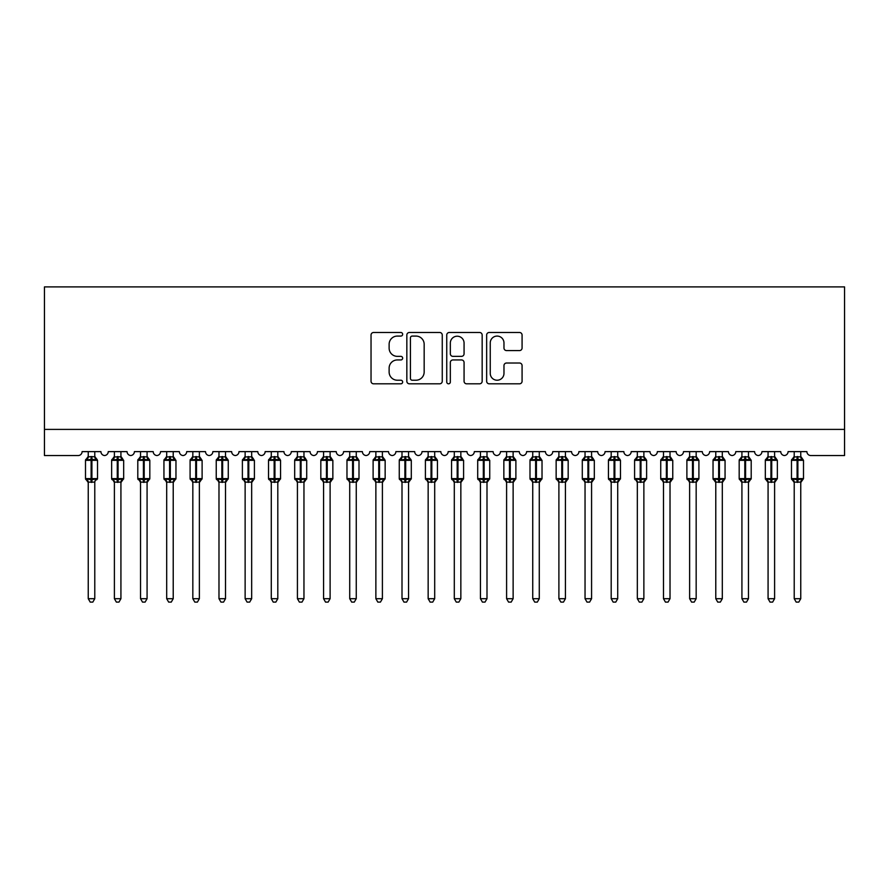 <?xml version="1.0" encoding="UTF-8"?>
<svg xmlns="http://www.w3.org/2000/svg" width="889" height="889" viewBox="0 0 889 889"><rect width="100%" height="100%" fill="white"/><g stroke="black" fill="none" stroke-linecap="round" stroke-linejoin="round"><path stroke-width="1.33" d="M402.661 334.286A1.8 1.8 0 0 0 400.872 332.486L373.602 332.486A2.567 2.567 0 0 0 371.035 335.053L371.035 381.248A2.567 2.567 0 0 0 373.602 383.815L400.872 383.815A1.8 1.8 0 0 0 402.661 382.014A1.8 1.8 0 0 0 400.872 380.225L397.339 380.225A8.212 8.212 0 0 1 389.126 372.013L389.126 368.157A8.212 8.212 0 0 1 397.339 359.945L400.872 359.945A1.8 1.8 0 0 0 402.661 358.145A1.8 1.8 0 0 0 400.872 356.356L397.339 356.356A8.212 8.212 0 0 1 389.126 348.144L389.126 344.287A8.212 8.212 0 0 1 397.339 336.075L400.872 336.075A1.8 1.8 0 0 0 402.661 334.286M519.509 350.577A2.567 2.567 0 0 0 522.076 348.01L522.076 335.053A2.567 2.567 0 0 0 519.509 332.486L489.217 332.486A2.567 2.567 0 0 0 486.65 335.053L486.65 381.248A2.567 2.567 0 0 0 489.217 383.815L519.509 383.815A2.567 2.567 0 0 0 522.076 381.248L522.076 365.59A2.567 2.567 0 0 0 519.509 363.023L506.541 363.023A2.567 2.567 0 0 0 503.974 365.59L503.974 373.358A6.868 6.868 0 0 1 497.118 380.225A6.868 6.868 0 0 1 490.25 373.358L490.25 342.943A6.868 6.868 0 0 1 497.118 336.075A6.868 6.868 0 0 1 503.974 342.943L503.974 348.01A2.567 2.567 0 0 0 506.541 350.577L519.509 350.577M844.55 429.398L844.55 286.903L44.45 286.903L44.45 455.546L78.176 455.546A3.923 3.923 0 0 0 82.099 451.623L100.924 451.623A3.923 3.923 0 0 0 104.591 455.535A3.923 3.923 0 0 0 108.247 451.623L127.071 451.623A3.923 3.923 0 0 0 130.739 455.535A3.923 3.923 0 0 0 134.395 451.623L153.219 451.623A3.923 3.923 0 0 0 156.886 455.535A3.923 3.923 0 0 0 160.542 451.623L179.367 451.623A3.923 3.923 0 0 0 183.034 455.535A3.923 3.923 0 0 0 186.69 451.623L205.515 451.623A3.923 3.923 0 0 0 209.182 455.535A3.923 3.923 0 0 0 212.838 451.623L231.662 451.623A3.923 3.923 0 0 0 235.318 455.535A3.923 3.923 0 0 0 238.985 451.623L257.81 451.623A3.923 3.923 0 0 0 261.466 455.535A3.923 3.923 0 0 0 265.133 451.623L283.958 451.623A3.923 3.923 0 0 0 287.614 455.535A3.923 3.923 0 0 0 291.281 451.623L310.105 451.623A3.923 3.923 0 0 0 313.761 455.535A3.923 3.923 0 0 0 317.429 451.623L336.253 451.623A3.923 3.923 0 0 0 339.909 455.535A3.923 3.923 0 0 0 343.576 451.623L362.401 451.623A3.923 3.923 0 0 0 366.057 455.535A3.923 3.923 0 0 0 369.724 451.623L388.549 451.623A3.923 3.923 0 0 0 392.205 455.535A3.923 3.923 0 0 0 395.872 451.623L414.696 451.623A3.923 3.923 0 0 0 418.352 455.535A3.923 3.923 0 0 0 422.008 451.623L440.844 451.623A3.923 3.923 0 0 0 444.5 455.535A3.923 3.923 0 0 0 448.156 451.623L466.992 451.623A3.923 3.923 0 0 0 470.648 455.535A3.923 3.923 0 0 0 474.304 451.623L493.128 451.623A3.923 3.923 0 0 0 496.795 455.535A3.923 3.923 0 0 0 500.451 451.623L519.276 451.623A3.923 3.923 0 0 0 522.943 455.535A3.923 3.923 0 0 0 526.599 451.623L545.424 451.623A3.923 3.923 0 0 0 549.091 455.535A3.923 3.923 0 0 0 552.747 451.623L571.571 451.623A3.923 3.923 0 0 0 575.239 455.535A3.923 3.923 0 0 0 578.895 451.623L597.719 451.623A3.923 3.923 0 0 0 601.386 455.535A3.923 3.923 0 0 0 605.042 451.623L623.867 451.623A3.923 3.923 0 0 0 627.534 455.535A3.923 3.923 0 0 0 631.19 451.623L650.015 451.623A3.923 3.923 0 0 0 653.682 455.535A3.923 3.923 0 0 0 657.338 451.623L676.162 451.623A3.923 3.923 0 0 0 679.818 455.535A3.923 3.923 0 0 0 683.485 451.623L702.31 451.623A3.923 3.923 0 0 0 705.966 455.535A3.923 3.923 0 0 0 709.633 451.623L728.458 451.623A3.923 3.923 0 0 0 732.114 455.535A3.923 3.923 0 0 0 735.781 451.623L754.605 451.623A3.923 3.923 0 0 0 758.261 455.535A3.923 3.923 0 0 0 761.929 451.623L780.753 451.623A3.923 3.923 0 0 0 784.409 455.535A3.923 3.923 0 0 0 788.076 451.623L806.901 451.623A3.923 3.923 0 0 0 810.824 455.546L844.55 455.546L844.55 429.398L44.45 429.398M442.255 335.053A2.567 2.567 0 0 0 439.688 332.486L409.407 332.486A2.567 2.567 0 0 0 406.84 335.053L406.84 381.248A2.567 2.567 0 0 0 409.407 383.815L439.688 383.815A2.567 2.567 0 0 0 442.255 381.248L442.255 335.053M449.312 332.486L479.593 332.486A2.567 2.567 0 0 1 482.16 335.053L482.16 381.248A2.567 2.567 0 0 1 479.593 383.815L466.636 383.815A2.567 2.567 0 0 1 464.069 381.248L464.069 362.512A2.567 2.567 0 0 0 461.502 359.945L452.901 359.945A2.567 2.567 0 0 0 450.334 362.512L450.334 382.014A1.8 1.8 0 0 1 448.545 383.815A1.8 1.8 0 0 1 446.745 382.014L446.745 335.053A2.567 2.567 0 0 1 449.312 332.486M412.229 336.075A1.8 1.8 0 0 0 410.429 337.876L410.429 378.425A1.8 1.8 0 0 0 412.229 380.225L415.952 380.225A8.212 8.212 0 0 0 424.164 372.013L424.164 344.287A8.212 8.212 0 0 0 415.952 336.075L412.229 336.075M464.069 343.076A6.868 6.868 0 0 0 457.202 336.209A6.868 6.868 0 0 0 450.334 343.076L450.334 353.789A2.567 2.567 0 0 0 452.901 356.356L461.502 356.356A2.567 2.567 0 0 0 464.069 353.789L464.069 343.076M94.779 451.623L94.779 456.824A2.878 2.745 180 0 0 96.29 459.224L95.734 460.069L91.911 459.146L87.3 460.069L86.355 459.091A1.311 1.311 0 0 0 85.5 460.324L85.5 478.626A1.311 1.311 0 0 0 86.355 479.849L87.3 478.882L91.123 479.793L95.734 478.882L96.29 479.716A2.878 2.745 -0 0 0 94.779 482.127L88.244 482.116A2.878 2.745 -0 0 0 86.733 479.716L86.733 479.716M88.244 451.623L88.244 456.946L91.123 456.557L91.123 478.626L97.523 478.626L97.523 460.324L85.5 460.324L85.5 478.626L91.123 478.626L91.123 482.383M94.779 482.127L94.779 598.697L88.244 598.697L88.244 482.116M91.123 456.557L94.779 456.813M94.79 481.994L95.734 478.882L91.911 479.793L91.911 456.557M87.3 460.069L88.244 456.946M95.201 458.591L95.734 460.069M87.3 478.882L88.244 481.994M94.779 598.697L92.823 602.097L90.211 602.097L88.244 598.697M97.523 460.324L96.668 459.091A1.311 1.311 0 0 1 97.045 459.302M96.668 479.849L97.523 478.626A1.311 1.311 0 0 1 97.457 479.049M120.926 451.623L120.926 456.813A2.878 2.745 180 0 0 122.438 459.224L121.882 460.069L118.059 459.146L113.448 460.069L112.503 459.091A1.311 1.311 0 0 0 111.647 460.324L111.647 478.626A1.311 1.311 0 0 0 112.503 479.849L111.647 478.626L123.671 478.626A1.311 1.311 0 0 1 123.604 479.049M120.926 482.127L114.392 482.116A2.878 2.745 -0 0 0 112.881 479.716L113.448 478.882L117.27 479.793L121.882 478.882L122.438 479.716A2.878 2.745 -0 0 0 120.926 482.127L120.926 598.697L118.97 602.097L116.359 602.097L114.392 598.697L114.392 482.116M147.596 458.035L148.963 459.091A1.311 1.311 0 0 1 149.341 459.302M147.074 451.623L147.074 456.813A2.878 2.745 180 0 0 148.585 459.224L148.03 460.069L144.196 459.146L139.595 460.069L138.651 459.091A1.311 1.311 0 0 0 137.795 460.324L137.795 478.626A1.311 1.311 0 0 0 138.651 479.849L137.795 478.626L149.819 478.626A1.311 1.311 0 0 1 149.752 479.049M147.074 482.127L140.54 482.116A2.878 2.745 -0 0 0 139.028 479.716L139.595 478.882L143.418 479.793L148.03 478.882L148.585 479.716A2.878 2.745 -0 0 0 147.074 482.127L147.074 598.697L145.118 602.097L142.507 602.097L140.54 598.697L140.54 482.116M173.222 451.623L173.222 456.813A2.878 2.745 180 0 0 174.733 459.224L174.177 460.069L170.344 459.146L165.743 460.069L164.798 459.091A1.311 1.311 0 0 0 163.943 460.324L163.943 478.626A1.311 1.311 0 0 0 164.798 479.849L163.943 478.626L175.966 478.626A1.311 1.311 0 0 1 175.9 479.049M173.222 482.127L166.688 482.116A2.878 2.745 -0 0 0 165.176 479.716L165.743 478.882L169.566 479.793L174.177 478.882L174.733 479.716A2.878 2.745 -0 0 0 173.222 482.127L173.222 598.697L171.266 602.097L168.654 602.097L166.688 598.697L166.688 482.116M199.369 451.623L199.369 456.813A2.878 2.745 180 0 0 200.881 459.224L200.325 460.069L196.491 459.146L191.891 460.069L190.946 459.091A1.311 1.311 0 0 0 190.09 460.324L190.09 478.626A1.311 1.311 0 0 0 190.946 479.849L190.09 478.626L202.114 478.626A1.311 1.311 0 0 1 202.047 479.049M199.369 482.127L192.835 482.116A2.878 2.745 -0 0 0 191.324 479.716L191.891 478.882L195.713 479.793L200.325 478.882L200.881 479.716A2.878 2.745 -0 0 0 199.369 482.127L199.369 598.697L197.414 602.097L194.802 602.097L192.835 598.697L192.835 482.116M114.392 482.549L112.881 479.716M122.815 479.849L120.926 482.549L123.671 478.626L123.671 460.324L111.647 460.324L114.392 456.39M114.392 598.697L120.926 598.697M114.392 451.623L114.392 456.946L120.926 456.824M120.937 481.994L121.882 478.882L118.059 479.793L118.059 456.557M113.448 460.069L114.392 456.946M121.349 458.591L121.882 460.069M113.448 478.882L114.392 481.994M140.54 482.549L139.028 479.716M148.963 479.849L147.074 482.549L149.819 478.626L149.819 460.324L137.795 460.324L140.54 456.39M140.54 598.697L147.074 598.697M140.54 451.623L140.54 456.946L147.074 456.824M147.074 481.994L148.03 478.882L144.196 479.793L144.196 456.557M139.595 460.069L140.54 456.946M147.485 458.591L148.03 460.069M139.595 478.882L140.54 481.994M166.688 482.549L165.176 479.716M175.111 479.849L173.222 482.549L175.966 478.626L175.966 460.324L163.943 460.324L166.688 456.39M166.688 598.697L173.222 598.697M166.688 451.623L166.688 456.946L173.222 456.824M173.222 481.994L174.177 478.882L170.344 479.793L170.344 456.557M165.743 460.069L166.688 456.946M173.633 458.591L174.177 460.069M165.743 478.882L166.688 481.994M192.835 482.549L191.324 479.716M201.258 479.849L199.369 482.549L202.114 478.626L202.114 460.324L190.09 460.324L192.835 456.39M192.835 598.697L199.369 598.697M192.835 451.623L192.835 456.946L199.369 456.824M199.369 481.994L200.325 478.882L196.491 479.793L196.491 456.557M191.891 460.069L192.835 456.946M199.781 458.591L200.325 460.069M191.891 478.882L192.835 481.994M226.039 458.035L227.406 459.091A1.311 1.311 0 0 1 227.784 459.302M225.517 451.623L225.517 456.813A2.878 2.745 180 0 0 227.028 459.224L226.462 460.069L222.639 459.146L218.038 460.069L217.094 459.091A1.311 1.311 0 0 0 216.238 460.324L216.238 478.626A1.311 1.311 0 0 0 217.094 479.849L216.238 478.626L228.262 478.626A1.311 1.311 0 0 1 228.195 479.049M225.517 482.127L218.983 482.116A2.878 2.745 -0 0 0 217.472 479.716L218.038 478.882L221.861 479.793L226.462 478.882L227.028 479.716A2.878 2.745 -0 0 0 225.517 482.127L225.517 598.697L223.561 602.097L220.939 602.097L218.983 598.697L218.983 482.116M218.983 482.549L217.472 479.716M227.406 479.849L225.517 482.549L228.262 478.626L228.262 460.324L216.238 460.324L218.983 456.39M218.983 598.697L225.517 598.697M218.983 451.623L218.983 456.946L225.517 456.824M225.517 481.994L226.462 478.882L222.639 479.793L222.639 456.557M218.038 460.069L218.983 456.946M225.928 458.591L226.462 460.069M218.038 478.882L218.983 481.994M251.665 451.623L251.665 456.813A2.878 2.745 180 0 0 253.176 459.224L252.609 460.069L248.787 459.146L244.175 460.069L243.242 459.091A1.311 1.311 0 0 0 242.386 460.324L242.386 478.626A1.311 1.311 0 0 0 243.242 479.849L242.386 478.626L254.41 478.626A1.311 1.311 0 0 1 254.343 479.049M251.665 482.127L245.131 482.116A2.878 2.745 -0 0 0 243.619 479.716L244.175 478.882L248.009 479.793L252.609 478.882L253.176 479.716A2.878 2.745 -0 0 0 251.665 482.127L251.665 598.697L249.698 602.097L247.086 602.097L245.131 598.697L245.131 482.116M245.131 482.549L243.619 479.716M253.554 479.849L251.665 482.549L254.41 478.626L254.41 460.324L242.386 460.324L245.131 456.39M245.131 598.697L251.665 598.697M245.131 451.623L245.131 456.946L251.665 456.824M251.665 481.994L252.609 478.882L248.787 479.793L248.787 456.557M244.175 460.069L245.131 456.946M252.076 458.591L252.609 460.069M244.175 478.882L245.131 481.994M278.335 458.035L279.702 459.091A1.311 1.311 0 0 1 280.079 459.302M277.812 451.623L277.812 456.813A2.878 2.745 180 0 0 279.324 459.224L278.757 460.069L274.934 459.146L270.323 460.069L269.389 459.091A1.311 1.311 0 0 0 268.534 460.324L268.534 478.626A1.311 1.311 0 0 0 269.389 479.849L268.534 478.626L280.557 478.626A1.311 1.311 0 0 1 280.491 479.049M277.812 482.127L271.278 482.116A2.878 2.745 -0 0 0 269.767 479.716L270.323 478.882L274.156 479.793L278.757 478.882L279.324 479.716A2.878 2.745 -0 0 0 277.812 482.127L277.812 598.697L275.846 602.097L273.234 602.097L271.278 598.697L271.278 482.116M271.278 482.549L269.767 479.716M279.702 479.849L277.812 482.549L280.557 478.626L280.557 460.324L268.534 460.324L271.278 456.39M271.278 598.697L277.812 598.697M271.278 451.623L271.278 456.946L277.812 456.824M277.812 481.994L278.757 478.882L274.934 479.793L274.934 456.557M270.323 460.069L271.278 456.946M278.224 458.591L278.757 460.069M270.323 478.882L271.278 481.994M303.96 451.623L303.96 456.813A2.878 2.745 180 0 0 305.472 459.224L304.905 460.069L301.082 459.146L296.47 460.069L295.537 459.091A1.311 1.311 0 0 0 294.681 460.324L294.681 478.626A1.311 1.311 0 0 0 295.537 479.849L294.681 478.626L306.705 478.626A1.311 1.311 0 0 1 306.638 479.049M303.96 482.127L297.426 482.116A2.878 2.745 -0 0 0 295.915 479.716L296.47 478.882L300.304 479.793L304.905 478.882L305.472 479.716A2.878 2.745 -0 0 0 303.96 482.127L303.96 598.697L301.993 602.097L299.382 602.097L297.426 598.697L297.426 482.116M297.426 482.549L295.915 479.716M305.849 479.849L303.96 482.549L306.705 478.626L306.705 460.324L294.681 460.324L297.426 456.39M297.426 598.697L303.96 598.697M297.426 451.623L297.426 456.946L303.96 456.824M303.96 481.994L304.905 478.882L301.082 479.793L301.082 456.557M296.47 460.069L297.426 456.946M304.371 458.591L304.905 460.069M296.47 478.882L297.426 481.994M330.108 451.623L330.108 456.813A2.878 2.745 180 0 0 331.619 459.224L331.052 460.069L327.23 459.146L322.618 460.069L321.685 459.091A1.311 1.311 0 0 0 320.829 460.324L320.829 478.626A1.311 1.311 0 0 0 321.685 479.849L320.829 478.626L332.853 478.626A1.311 1.311 0 0 1 332.775 479.049M330.108 482.127L323.574 482.116A2.878 2.745 -0 0 0 322.062 479.716L322.618 478.882L326.441 479.793L331.052 478.882L331.619 479.716A2.878 2.745 -0 0 0 330.108 482.127L330.108 598.697L328.141 602.097L325.53 602.097L323.574 598.697L323.574 482.116M323.574 482.549L322.062 479.716M331.997 479.849L330.108 482.549L332.853 478.626L332.853 460.324L320.829 460.324L323.574 456.39M323.574 598.697L330.108 598.697M323.574 451.623L323.563 456.946L330.108 456.824M330.108 481.994L331.052 478.882L327.23 479.793L327.23 456.557M322.618 460.069L323.563 456.946M330.519 458.591L331.052 460.069M322.618 478.882L323.563 481.994M356.256 451.623L356.256 456.813A2.878 2.745 180 0 0 357.767 459.224L357.2 460.069L353.377 459.146L348.766 460.069L347.832 459.091A1.311 1.311 0 0 0 346.977 460.324L346.977 478.626A1.311 1.311 0 0 0 347.832 479.849L346.977 478.626L359 478.626A1.311 1.311 0 0 1 358.923 479.049M356.256 482.127L349.721 482.116A2.878 2.745 -0 0 0 348.21 479.716L348.766 478.882L352.589 479.793L357.2 478.882L357.767 479.716A2.878 2.745 -0 0 0 356.256 482.127L356.256 598.697L354.289 602.097L351.677 602.097L349.721 598.697L349.721 482.116M349.721 482.549L348.21 479.716M358.145 479.849L356.256 482.549L359 478.626L359 460.324L346.977 460.324L349.721 456.39M349.721 598.697L356.256 598.697M349.721 451.623L349.71 456.946L356.256 456.824M356.256 481.994L357.2 478.882L353.377 479.793L353.377 456.557M348.766 460.069L349.71 456.946M356.667 458.591L357.2 460.069M348.766 478.882L349.71 481.994M382.915 458.035L384.292 459.091A1.311 1.311 0 0 1 384.659 459.302M382.403 451.623L382.403 456.813A2.878 2.745 180 0 0 383.915 459.224L383.348 460.069L379.525 459.146L374.914 460.069L373.98 459.091A1.311 1.311 0 0 0 373.113 460.324L373.113 478.626A1.311 1.311 0 0 0 373.98 479.849L373.113 478.626L385.148 478.626A1.311 1.311 0 0 1 385.07 479.049M382.403 482.127L375.869 482.116A2.878 2.745 -0 0 0 374.358 479.716L374.914 478.882L378.736 479.793L383.348 478.882L383.915 479.716A2.878 2.745 -0 0 0 382.403 482.127L382.403 598.697L380.436 602.097L377.825 602.097L375.869 598.697L375.869 482.116M375.869 482.549L374.358 479.716M384.292 479.849L382.403 482.549L385.148 478.626L385.148 460.324L373.113 460.324L375.869 456.39M375.869 598.697L382.403 598.697M375.869 451.623L375.858 456.946L382.403 456.824M382.403 481.994L383.348 478.882L379.525 479.793L379.525 456.557M374.914 460.069L375.858 456.946M382.815 458.591L383.348 460.069M374.914 478.882L375.858 481.994M409.062 458.035L410.44 459.091A1.311 1.311 0 0 1 410.807 459.302M408.551 451.623L408.551 456.813A2.878 2.745 180 0 0 410.062 459.224L409.496 460.069L405.673 459.146L401.061 460.069L400.128 459.091A1.311 1.311 0 0 0 399.261 460.324L399.261 478.626A1.311 1.311 0 0 0 400.128 479.849L399.261 478.626L411.296 478.626A1.311 1.311 0 0 1 411.218 479.049M408.551 482.127L402.006 482.116A2.878 2.745 -0 0 0 400.506 479.716L401.061 478.882L404.884 479.793L409.496 478.882L410.062 479.716A2.878 2.745 -0 0 0 408.551 482.127L408.551 598.697L406.584 602.097L403.973 602.097L402.006 598.697L402.006 482.116M402.006 482.549L400.506 479.716M410.44 479.849L408.551 482.549L411.296 478.626L411.296 460.324L399.261 460.324L402.006 456.39M402.006 598.697L408.551 598.697M402.006 451.623L402.006 456.946L408.551 456.824M408.551 481.994L409.496 478.882L405.673 479.793L405.673 456.557M401.061 460.069L402.006 456.946M408.962 458.591L409.496 460.069M401.061 478.882L402.006 481.994M435.21 458.035L436.577 459.091A1.311 1.311 0 0 1 436.955 459.302M434.699 451.623L434.699 456.813A2.878 2.745 180 0 0 436.21 459.224L435.643 460.069L431.821 459.146L427.209 460.069L426.276 459.091A1.311 1.311 0 0 0 425.409 460.324L425.409 478.626A1.311 1.311 0 0 0 426.276 479.849L425.409 478.626L437.444 478.626A1.311 1.311 0 0 1 437.366 479.049M434.699 482.127L428.154 482.116A2.878 2.745 -0 0 0 426.642 479.716L427.209 478.882L431.032 479.793L435.643 478.882L436.21 479.716A2.878 2.745 -0 0 0 434.699 482.127L434.699 598.697L432.732 602.097L430.12 602.097L428.154 598.697L428.154 482.116M428.154 482.549L426.642 479.716M436.577 479.849L434.699 482.549L437.444 478.626L437.444 460.324L425.409 460.324L428.154 456.39M428.154 598.697L434.699 598.697M428.154 451.623L428.154 456.946L434.699 456.824M434.699 481.994L435.643 478.882L431.821 479.793L431.821 456.557M427.209 460.069L428.154 456.946M435.11 458.591L435.643 460.069M427.209 478.882L428.154 481.994M460.846 451.623L460.846 456.813A2.878 2.745 180 0 0 462.358 459.224L461.791 460.069L457.968 459.146L453.357 460.069L452.423 459.091A1.311 1.311 0 0 0 451.556 460.324L451.556 478.626A1.311 1.311 0 0 0 452.423 479.849L451.556 478.626L463.591 478.626A1.311 1.311 0 0 1 463.513 479.049M460.846 482.127L454.301 482.116A2.878 2.745 -0 0 0 452.79 479.716L453.357 478.882L457.179 479.793L461.791 478.882L462.358 479.716A2.878 2.745 -0 0 0 460.846 482.127L460.846 598.697L458.88 602.097L456.268 602.097L454.301 598.697L454.301 482.116M454.301 482.549L452.79 479.716M462.724 479.849L460.846 482.549L463.591 478.626L463.591 460.324L451.556 460.324L454.301 456.39M454.301 598.697L460.846 598.697M454.301 451.623L454.301 456.946L460.846 456.824M460.846 481.994L461.791 478.882L457.968 479.793L457.968 456.557M453.357 460.069L454.301 456.946M461.258 458.591L461.791 460.069M453.357 478.882L454.301 481.994M486.994 451.623L486.994 456.813A2.878 2.745 180 0 0 488.494 459.224L487.939 460.069L484.116 459.146L479.504 460.069L478.56 459.091A1.311 1.311 0 0 0 477.704 460.324L477.704 478.626A1.311 1.311 0 0 0 478.56 479.849L477.704 478.626L489.739 478.626A1.311 1.311 0 0 1 489.661 479.049M486.994 482.127L480.449 482.116A2.878 2.745 -0 0 0 478.938 479.716L479.504 478.882L483.327 479.793L487.939 478.882L488.494 479.716A2.878 2.745 -0 0 0 486.994 482.127L486.994 598.697L485.027 602.097L482.416 602.097L480.449 598.697L480.449 482.116M480.449 482.549L478.938 479.716M488.872 479.849L486.994 482.549L489.739 478.626L489.739 460.324L477.704 460.324L480.449 456.39M480.449 598.697L486.994 598.697M480.449 451.623L480.449 456.946L486.994 456.824M486.994 481.994L487.939 478.882L484.116 479.793L484.116 456.557M479.504 460.069L480.449 456.946M487.405 458.591L487.939 460.069M479.504 478.882L480.449 481.994M513.653 458.035L515.02 459.091A1.311 1.311 0 0 1 515.398 459.302M513.131 451.623L513.131 456.813A2.878 2.745 180 0 0 514.642 459.224L514.086 460.069L510.264 459.146L505.652 460.069L504.708 459.091A1.311 1.311 0 0 0 503.852 460.324L503.852 478.626A1.311 1.311 0 0 0 504.708 479.849L503.852 478.626L515.887 478.626A1.311 1.311 0 0 1 515.809 479.049M513.131 482.127L506.597 482.116A2.878 2.745 -0 0 0 505.085 479.716L505.652 478.882L509.475 479.793L514.086 478.882L514.642 479.716A2.878 2.745 -0 0 0 513.131 482.127L513.131 598.697L511.175 602.097L508.564 602.097L506.597 598.697L506.597 482.116M506.597 482.549L505.085 479.716M515.02 479.849L513.131 482.549L515.887 478.626L515.887 460.324L503.852 460.324L506.597 456.39M506.597 598.697L513.131 598.697M506.597 451.623L506.597 456.946L513.131 456.824M513.142 481.994L514.086 478.882L510.264 479.793L510.264 456.557M505.652 460.069L506.597 456.946M513.553 458.591L514.086 460.069M505.652 478.882L506.597 481.994M539.279 451.623L539.279 456.813A2.878 2.745 180 0 0 540.79 459.224L540.234 460.069L536.411 459.146L531.8 460.069L530.855 459.091A1.311 1.311 0 0 0 530 460.324L530 478.626A1.311 1.311 0 0 0 530.855 479.849L530 478.626L542.023 478.626A1.311 1.311 0 0 1 541.957 479.049M539.279 482.127L532.744 482.116A2.878 2.745 -0 0 0 531.233 479.716L531.8 478.882L535.623 479.793L540.234 478.882L540.79 479.716A2.878 2.745 -0 0 0 539.279 482.127L539.279 598.697L537.323 602.097L534.711 602.097L532.744 598.697L532.744 482.116M532.744 482.549L531.233 479.716M541.168 479.849L539.279 482.549L542.023 478.626L542.023 460.324L530 460.324L532.744 456.39M532.744 598.697L539.279 598.697M532.744 451.623L532.744 456.946L539.279 456.824M539.29 481.994L540.234 478.882L536.411 479.793L536.411 456.557M531.8 460.069L532.744 456.946M539.701 458.591L540.234 460.069M531.8 478.882L532.744 481.994M565.949 458.035L567.315 459.091A1.311 1.311 0 0 1 567.693 459.302M565.426 451.623L565.426 456.813A2.878 2.745 180 0 0 566.938 459.224L566.382 460.069L562.559 459.146L557.948 460.069L557.003 459.091A1.311 1.311 0 0 0 556.147 460.324L556.147 478.626A1.311 1.311 0 0 0 557.003 479.849L556.147 478.626L568.171 478.626A1.311 1.311 0 0 1 568.104 479.049M565.426 482.127L558.892 482.116A2.878 2.745 -0 0 0 557.381 479.716L557.948 478.882L561.77 479.793L566.382 478.882L566.938 479.716A2.878 2.745 -0 0 0 565.426 482.127L565.426 598.697L563.47 602.097L560.859 602.097L558.892 598.697L558.892 482.116M558.892 482.549L557.381 479.716M567.315 479.849L565.426 482.549L568.171 478.626L568.171 460.324L556.147 460.324L558.892 456.39M558.892 598.697L565.426 598.697M558.892 451.623L558.892 456.946L565.426 456.824M565.437 481.994L566.382 478.882L562.559 479.793L562.559 456.557M557.948 460.069L558.892 456.946M565.849 458.591L566.382 460.069M557.948 478.882L558.892 481.994M591.574 451.623L591.574 456.813A2.878 2.745 180 0 0 593.085 459.224L592.53 460.069L588.696 459.146L584.095 460.069L583.151 459.091A1.311 1.311 0 0 0 582.295 460.324L582.295 478.626A1.311 1.311 0 0 0 583.151 479.849L582.295 478.626L594.319 478.626A1.311 1.311 0 0 1 594.252 479.049M591.574 482.127L585.04 482.116A2.878 2.745 -0 0 0 583.528 479.716L584.095 478.882L587.918 479.793L592.53 478.882L593.085 479.716A2.878 2.745 -0 0 0 591.574 482.127L591.574 598.697L589.618 602.097L587.007 602.097L585.04 598.697L585.04 482.116M585.04 482.549L583.528 479.716M593.463 479.849L591.574 482.549L594.319 478.626L594.319 460.324L582.295 460.324L585.04 456.39M585.04 598.697L591.574 598.697M585.04 451.623L585.04 456.946L591.574 456.824M591.574 481.994L592.53 478.882L588.696 479.793L588.696 456.557M584.095 460.069L585.04 456.946M591.985 458.591L592.53 460.069M584.095 478.882L585.04 481.994M618.244 458.035L619.611 459.091A1.311 1.311 0 0 1 619.989 459.302M617.722 451.623L617.722 456.813A2.878 2.745 180 0 0 619.233 459.224L618.677 460.069L614.844 459.146L610.243 460.069L609.298 459.091A1.311 1.311 0 0 0 608.443 460.324L608.443 478.626A1.311 1.311 0 0 0 609.298 479.849L608.443 478.626L620.466 478.626A1.311 1.311 0 0 1 620.4 479.049M617.722 482.127L611.188 482.116A2.878 2.745 -0 0 0 609.676 479.716L610.243 478.882L614.066 479.793L618.677 478.882L619.233 479.716A2.878 2.745 -0 0 0 617.722 482.127L617.722 598.697L615.766 602.097L613.154 602.097L611.188 598.697L611.188 482.116M611.188 482.549L609.676 479.716M619.611 479.849L617.722 482.549L620.466 478.626L620.466 460.324L608.443 460.324L611.188 456.39M611.188 598.697L617.722 598.697M611.188 451.623L611.188 456.946L617.722 456.824M617.722 481.994L618.677 478.882L614.844 479.793L614.844 456.557M610.243 460.069L611.188 456.946M618.133 458.591L618.677 460.069M610.243 478.882L611.188 481.994M644.392 458.035L645.758 459.091A1.311 1.311 0 0 1 646.136 459.302M643.869 451.623L643.869 456.813A2.878 2.745 180 0 0 645.381 459.224L644.825 460.069L640.991 459.146L636.391 460.069L635.446 459.091A1.311 1.311 0 0 0 634.59 460.324L634.59 478.626A1.311 1.311 0 0 0 635.446 479.849L634.59 478.626L646.614 478.626A1.311 1.311 0 0 1 646.547 479.049M643.869 482.127L637.335 482.116A2.878 2.745 -0 0 0 635.824 479.716L636.391 478.882L640.213 479.793L644.825 478.882L645.381 479.716A2.878 2.745 -0 0 0 643.869 482.127L643.869 598.697L641.914 602.097L639.302 602.097L637.335 598.697L637.335 482.116M637.335 482.549L635.824 479.716M645.758 479.849L643.869 482.549L646.614 478.626L646.614 460.324L634.59 460.324L637.335 456.39M637.335 598.697L643.869 598.697M637.335 451.623L637.335 456.946L643.869 456.824M643.869 481.994L644.825 478.882L640.991 479.793L640.991 456.557M636.391 460.069L637.335 456.946M644.281 458.591L644.825 460.069M636.391 478.882L637.335 481.994M670.017 451.623L670.017 456.813A2.878 2.745 180 0 0 671.528 459.224L670.962 460.069L667.139 459.146L662.538 460.069L661.594 459.091A1.311 1.311 0 0 0 660.738 460.324L660.738 478.626A1.311 1.311 0 0 0 661.594 479.849L660.738 478.626L672.762 478.626A1.311 1.311 0 0 1 672.695 479.049M670.017 482.127L663.483 482.116A2.878 2.745 -0 0 0 661.972 479.716L662.538 478.882L666.361 479.793L670.962 478.882L671.528 479.716A2.878 2.745 -0 0 0 670.017 482.127L670.017 598.697L668.061 602.097L665.439 602.097L663.483 598.697L663.483 482.116M663.483 482.549L661.972 479.716M671.906 479.849L670.017 482.549L672.762 478.626L672.762 460.324L660.738 460.324L663.483 456.39M663.483 598.697L670.017 598.697M663.483 451.623L663.483 456.946L670.017 456.824M670.017 481.994L670.962 478.882L667.139 479.793L667.139 456.557M662.538 460.069L663.483 456.946M670.428 458.591L670.962 460.069M662.538 478.882L663.483 481.994M696.687 458.035L698.054 459.091A1.311 1.311 0 0 1 698.432 459.302M696.165 451.623L696.165 456.813A2.878 2.745 180 0 0 697.676 459.224L697.109 460.069L693.287 459.146L688.675 460.069L687.742 459.091A1.311 1.311 0 0 0 686.886 460.324L686.886 478.626A1.311 1.311 0 0 0 687.742 479.849L686.886 478.626L698.91 478.626A1.311 1.311 0 0 1 698.843 479.049M696.165 482.127L689.631 482.116A2.878 2.745 -0 0 0 688.119 479.716L688.675 478.882L692.509 479.793L697.109 478.882L697.676 479.716A2.878 2.745 -0 0 0 696.165 482.127L696.165 598.697L694.198 602.097L691.586 602.097L689.631 598.697L689.631 482.116M689.631 482.549L688.119 479.716M698.054 479.849L696.165 482.549L698.91 478.626L698.91 460.324L686.886 460.324L689.631 456.39M689.631 598.697L696.165 598.697M689.631 451.623L689.631 456.946L696.165 456.824M696.165 481.994L697.109 478.882L693.287 479.793L693.287 456.557M688.675 460.069L689.631 456.946M696.576 458.591L697.109 460.069M688.675 478.882L689.631 481.994M722.835 458.035L724.202 459.091L723.257 460.069L719.434 459.146L714.823 460.069L713.889 459.091A1.311 1.311 0 0 0 713.034 460.324L713.034 478.626A1.311 1.311 0 0 0 713.889 479.849L713.034 478.626L725.057 478.626A1.311 1.311 0 0 1 725.046 478.782M722.312 482.127L715.778 482.116A2.878 2.745 -0 0 0 714.267 479.716L714.823 478.882L718.656 479.793L723.257 478.882L723.824 479.716A2.878 2.745 -0 0 0 722.312 482.127L722.312 598.697L720.346 602.097L717.734 602.097L715.778 598.697L715.778 482.116M722.312 451.623L722.312 456.813A2.878 2.745 180 0 0 723.824 459.224L723.824 459.224M713.611 479.704L714.267 479.716M724.202 479.849L722.312 482.549L725.057 478.626L725.057 460.324L713.034 460.324L713.667 459.191M715.778 598.697L722.312 598.697M715.778 451.623L715.778 456.946L722.312 456.824M722.312 481.994L723.257 478.882L719.434 479.793L719.434 456.557M714.823 460.069L715.778 456.946M722.724 458.591L723.257 460.069M714.823 478.882L715.778 481.994M748.983 458.035L750.349 459.091L749.405 460.069L745.582 459.146L740.97 460.069L740.037 459.091A1.311 1.311 0 0 0 739.181 460.324L739.181 478.626A1.311 1.311 0 0 0 740.037 479.849L739.181 478.626L751.205 478.626A1.311 1.311 0 0 1 751.138 479.049M748.46 482.127L741.926 482.116A2.878 2.745 -0 0 0 740.415 479.716L740.97 478.882L744.804 479.793L749.405 478.882L749.972 479.716A2.878 2.745 -0 0 0 748.46 482.127L748.46 598.697L746.493 602.097L743.882 602.097L741.926 598.697L741.926 482.116M748.46 451.623L748.46 456.813A2.878 2.745 180 0 0 749.972 459.224L749.972 459.224M739.759 479.704L740.415 479.716M750.349 479.849L748.46 482.549L751.205 478.626L751.205 460.324L739.181 460.324L739.815 459.191M741.926 598.697L748.46 598.697M741.926 451.623L741.926 456.946L748.46 456.824M748.46 481.994L749.405 478.882L745.582 479.793L745.582 456.557M740.97 460.069L741.926 456.946M748.871 458.591L749.405 460.069M740.97 478.882L741.926 481.994M775.13 458.035L776.497 459.091L775.552 460.069L771.73 459.146L767.118 460.069L766.185 459.091A1.311 1.311 0 0 0 765.329 460.324L765.329 478.626A1.311 1.311 0 0 0 766.185 479.849L765.329 478.626L777.353 478.626A1.311 1.311 0 0 1 777.342 478.782M774.608 482.127L768.074 482.116A2.878 2.745 -0 0 0 766.562 479.716L767.118 478.882L770.941 479.793L775.552 478.882L776.119 479.716A2.878 2.745 -0 0 0 774.608 482.127L774.608 598.697L772.641 602.097L770.03 602.097L768.074 598.697L768.074 482.116M774.608 451.623L774.608 456.813A2.878 2.745 180 0 0 776.119 459.224L776.119 459.224M765.896 479.704L766.562 479.716M776.497 479.849L774.608 482.549L777.353 478.626L777.353 460.324L765.329 460.324L765.962 459.191M768.074 598.697L774.608 598.697M768.074 451.623L768.063 456.946L774.608 456.824M774.608 481.994L775.552 478.882L771.73 479.793L771.73 456.557M767.118 460.069L768.063 456.946M775.019 458.591L775.552 460.069M767.118 478.882L768.063 481.994M801.267 458.035L802.645 459.091L801.7 460.069L797.878 459.146L793.266 460.069L792.332 459.091A1.311 1.311 0 0 0 791.477 460.324L791.477 478.626A1.311 1.311 0 0 0 792.332 479.849L791.477 478.626L803.5 478.626A1.311 1.311 0 0 1 803.489 478.782M800.756 482.127L794.221 482.116A2.878 2.745 -0 0 0 792.71 479.716L793.266 478.882L797.089 479.793L801.7 478.882L802.267 479.716A2.878 2.745 -0 0 0 800.756 482.127L800.756 598.697L798.789 602.097L796.177 602.097L794.221 598.697L794.221 482.116M800.756 451.623L800.756 456.813A2.878 2.745 180 0 0 802.267 459.224L802.267 459.224M792.043 479.704L792.71 479.716M802.645 479.849L800.756 482.549L803.5 478.626L803.5 460.324L791.477 460.324L792.11 459.191M794.221 598.697L800.756 598.697M794.221 451.623L794.21 456.946L800.756 456.824M800.756 481.994L801.7 478.882L797.878 479.793L797.878 456.557M793.266 460.069L794.21 456.946M801.167 458.591L801.7 460.069M793.266 478.882L794.21 481.994M86.733 459.224A2.878 2.745 180 0 0 88.244 456.813M91.911 479.793L91.911 482.383M117.27 456.557L117.27 482.383M112.881 459.224A2.878 2.745 180 0 0 114.392 456.813M118.059 479.793L118.059 482.383M143.418 456.557L143.418 482.383M139.028 459.224A2.878 2.745 180 0 0 140.54 456.813M144.196 479.793L144.196 482.383M169.566 456.557L169.566 482.383M165.176 459.224A2.878 2.745 180 0 0 166.688 456.813M170.344 479.793L170.344 482.383M195.713 456.557L195.713 482.383M191.324 459.224A2.878 2.745 180 0 0 192.835 456.813M196.491 479.793L196.491 482.383M221.861 456.557L221.861 482.383M217.472 459.224A2.878 2.745 180 0 0 218.983 456.813M222.639 479.793L222.639 482.383M248.009 456.557L248.009 482.383M243.619 459.224A2.878 2.745 180 0 0 245.131 456.813M248.787 479.793L248.787 482.383M274.156 456.557L274.156 482.383M269.767 459.224A2.878 2.745 180 0 0 271.278 456.813M274.934 479.793L274.934 482.383M300.304 456.557L300.304 482.383M295.915 459.224A2.878 2.745 180 0 0 297.426 456.813M301.082 479.793L301.082 482.383M326.441 456.557L326.441 482.383M322.062 459.224A2.878 2.745 180 0 0 323.574 456.813M327.23 479.793L327.23 482.383M352.589 456.557L352.589 482.383M348.21 459.224A2.878 2.745 180 0 0 349.721 456.813M353.377 479.793L353.377 482.383M378.736 456.557L378.736 482.383M374.358 459.224A2.878 2.745 180 0 0 375.869 456.813M379.525 479.793L379.525 482.383M404.884 456.557L404.884 482.383M400.506 459.224A2.878 2.745 180 0 0 402.006 456.813M405.673 479.793L405.673 482.383M431.032 456.557L431.032 482.383M426.642 459.224A2.878 2.745 180 0 0 428.154 456.813M431.821 479.793L431.821 482.383M457.179 456.557L457.179 482.383M452.79 459.224A2.878 2.745 180 0 0 454.301 456.813M457.968 479.793L457.968 482.383M483.327 456.557L483.327 482.383M478.938 459.224A2.878 2.745 180 0 0 480.449 456.813M484.116 479.793L484.116 482.383M509.475 456.557L509.475 482.383M505.085 459.224A2.878 2.745 180 0 0 506.597 456.813M510.264 479.793L510.264 482.383M535.623 456.557L535.623 482.383M531.233 459.224A2.878 2.745 180 0 0 532.744 456.813M536.411 479.793L536.411 482.383M561.77 456.557L561.77 482.383M557.381 459.224A2.878 2.745 180 0 0 558.892 456.813M562.559 479.793L562.559 482.383M587.918 456.557L587.918 482.383M583.528 459.224A2.878 2.745 180 0 0 585.04 456.813M588.696 479.793L588.696 482.383M614.066 456.557L614.066 482.383M609.676 459.224A2.878 2.745 180 0 0 611.188 456.813M614.844 479.793L614.844 482.383M640.213 456.557L640.213 482.383M635.824 459.224A2.878 2.745 180 0 0 637.335 456.813M640.991 479.793L640.991 482.383M666.361 456.557L666.361 482.383M661.972 459.224A2.878 2.745 180 0 0 663.483 456.813M667.139 479.793L667.139 482.383M692.509 456.557L692.509 482.383M688.119 459.224A2.878 2.745 180 0 0 689.631 456.813M693.287 479.793L693.287 482.383M718.656 456.557L718.656 482.383M714.267 459.224A2.878 2.745 180 0 0 715.778 456.813M719.434 479.793L719.434 482.383M744.804 456.557L744.804 482.383M740.415 459.224A2.878 2.745 180 0 0 741.926 456.813M745.582 479.793L745.582 482.383M770.941 456.557L770.941 482.383M766.562 459.224A2.878 2.745 180 0 0 768.074 456.813M771.73 479.793L771.73 482.383M797.089 456.557L797.089 482.383M792.71 459.224A2.878 2.745 180 0 0 794.221 456.813M797.878 479.793L797.878 482.383M85.5 460.324L88.244 456.39M95.301 458.035L96.668 459.091L94.779 456.39M85.5 478.626L88.244 482.549M123.671 460.324L121.449 458.035M175.966 460.324L173.744 458.035M202.114 460.324L199.892 458.035M111.647 478.626L111.647 460.324M122.815 459.091L120.926 456.39M137.795 478.626L137.795 460.324M147.074 456.39L149.819 460.324M163.943 478.626L163.943 460.324M175.111 459.091L173.222 456.39M190.09 478.626L190.09 460.324M201.258 459.091L199.369 456.39M216.238 478.626L216.238 460.324M225.517 456.39L228.262 460.324M254.41 460.324L252.187 458.035M242.386 478.626L242.386 460.324M253.554 459.091L251.665 456.39M268.534 478.626L268.534 460.324M277.812 456.39L280.557 460.324M306.705 460.324L304.483 458.035M294.681 478.626L294.681 460.324M305.849 459.091L303.96 456.39M332.853 460.324L330.63 458.035M320.829 478.626L320.829 460.324M331.997 459.091L330.108 456.39M359 460.324L356.767 458.035M346.977 478.626L346.977 460.324M358.145 459.091L356.256 456.39M373.113 478.626L373.113 460.324M382.403 456.39L385.148 460.324M399.261 478.626L399.261 460.324M408.551 456.39L411.296 460.324M425.409 478.626L425.409 460.324M434.699 456.39L437.444 460.324M463.591 460.324L461.358 458.035M451.556 478.626L451.556 460.324M462.724 459.091L460.846 456.39M489.739 460.324L487.505 458.035M477.704 478.626L477.704 460.324M488.872 459.091L486.994 456.39M503.852 478.626L503.852 460.324M513.131 456.39L515.887 460.324M542.023 460.324L539.801 458.035M530 478.626L530 460.324M541.168 459.091L539.279 456.39M556.147 478.626L556.147 460.324M565.426 456.39L568.171 460.324M594.319 460.324L592.096 458.035M582.295 478.626L582.295 460.324M593.463 459.091L591.574 456.39M608.443 478.626L608.443 460.324M617.722 456.39L620.466 460.324M634.59 478.626L634.59 460.324M643.869 456.39L646.614 460.324M672.762 460.324L670.539 458.035M660.738 478.626L660.738 460.324M671.906 459.091L670.017 456.39M686.886 478.626L686.886 460.324M696.165 456.39L698.91 460.324M713.034 478.626L713.034 460.324M722.312 456.39L725.057 460.324M713.889 459.091L715.778 456.39M713.889 479.849L715.778 482.549M739.181 478.626L739.181 460.324M748.46 456.39L751.205 460.324M740.037 459.091L741.926 456.39M740.037 479.849L741.926 482.549M765.329 478.626L765.329 460.324M774.608 456.39L777.353 460.324M766.185 459.091L768.074 456.39M766.185 479.849L768.074 482.549M791.477 478.626L791.477 460.324M800.756 456.39L803.5 460.324M792.332 459.091L794.221 456.39M792.332 479.849L794.221 482.549"/></g></svg>
